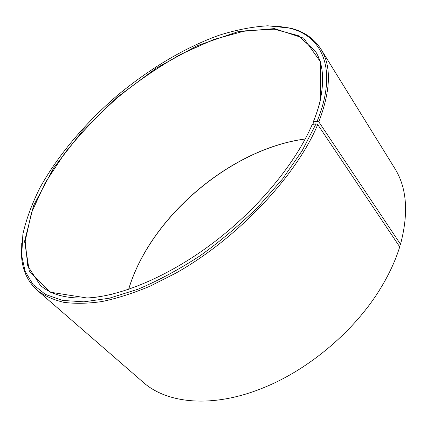 <?xml version="1.0" encoding="UTF-8"?>
<svg xmlns="http://www.w3.org/2000/svg" width="427" height="427" viewBox="0 0 427 427"><rect width="100%" height="100%" fill="white"/><g stroke="black" fill="none" stroke-linecap="round" stroke-linejoin="round"><path stroke-width="0.64" d="M317.72 124.545C296.584 175.604 237.62 238.501 175.705 273.216L149.845 286.282C132.989 293.29 117.067 298.377 102.08 301.531C87.818 303.592 75.008 303.848 63.66 302.295C53.231 299.797 44.461 295.831 37.352 290.397L143.194 382.266C167.144 403.787 213.228 408.639 264.158 387.476C309.532 369.115 355.125 330.301 380.5 288.438C389.088 274.385 395.493 260.529 399.725 246.875L317.72 124.545L316.049 123.846L312.206 124.513L311.475 126.189M115.007 293.434C105.352 295.911 96.347 297.411 87.994 297.929C66.751 298.932 50.834 294.694 40.25 285.209L27.739 265.989L25.198 241.116L31.454 212.811L45.129 182.937L64.867 152.989C80.543 133.379 98.135 114.884 117.638 97.505C137.905 81.029 158.972 66.617 180.834 54.272L213.548 39.567L245.221 30.835L274.166 29.18L298.313 35.654L315.286 51.08C322.961 63.041 324.605 79.427 320.223 100.238C318.638 107.241 316.263 114.612 313.103 122.352L314.315 124.15M128.628 289.341C149.962 217.316 230.751 148.543 305.257 138.978M128.655 289.33C150.139 217.343 230.751 148.719 305.246 139.005M398.524 245.087L399.944 244.997L400.51 244.255L318.83 121.866L317.16 121.183L313.295 121.919L313.103 122.352M276.6 26.068L290.259 28.118C303.677 31.31 313.882 38.286 320.874 49.046L394.665 168.195C406.878 187.565 408.826 212.918 400.51 244.255M37.352 290.397C27.846 281.777 22.588 270.59 21.585 256.835L21.74 243.027M320.874 49.046C331.555 65.747 330.877 90.022 318.83 121.866M316.049 123.846L302.092 150.822L282.642 178.849L258.372 206.62C240.134 224.591 220.647 241.02 199.911 255.912C178.913 269.549 158.262 280.662 137.953 289.244L109.349 298.206L83.9 301.836L62.422 300.405L45.379 294.406L32.97 284.473L25.14 271.305L21.686 255.602L22.877 234.252C26.298 219.035 32.078 203.38 40.213 187.293C58.147 155.086 85.085 123.376 116.502 96.171C148.377 69.5 183.978 47.973 218.635 35.409C235.816 29.943 252.192 26.741 267.761 25.791L289.026 28.027C321.83 35.446 338.483 68.768 317.16 121.183M312.206 124.513C296.007 162.441 259.397 207.399 215 241.479C170.554 275.516 122.202 295.948 87.471 298.057L50.178 292.18L29.383 271.684L24.585 241.303L33.616 205.488L53.765 167.806L82.443 130.982L117.329 97.142L156.309 68.106L197.237 45.673L237.652 31.801L274.449 28.604L303.672 38.19L320.586 61.99L320.431 99.747C318.841 106.766 316.46 114.158 313.295 121.919M21.686 255.602L21.585 256.835M289.026 28.027L290.259 28.118M320.223 100.238L320.431 99.747M87.994 297.929L87.471 298.057"/></g></svg>
